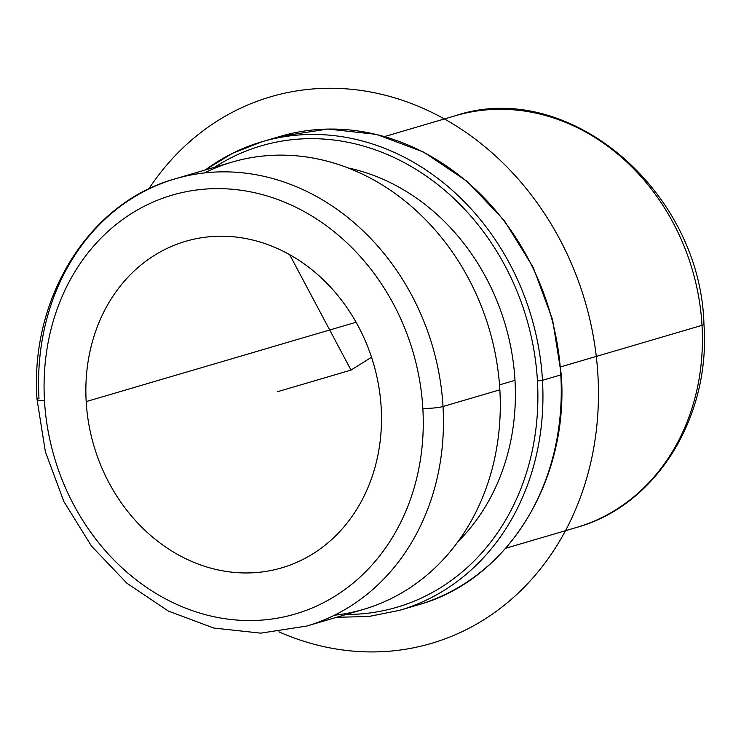 <?xml version="1.0" encoding="UTF-8"?>
<svg xmlns="http://www.w3.org/2000/svg" width="741" height="741" viewBox="0 0 741 741"><rect width="100%" height="100%" fill="white"/><g stroke="black" fill="none" stroke-linecap="round" stroke-linejoin="round"><path stroke-width="1.11" d="M86.178 401.594A170.189 145.727 73.6 0 1 185.667 241.307A170.189 145.727 73.6 0 1 381.17 407.578A170.189 145.727 73.6 0 1 281.673 567.865A170.189 145.727 73.6 0 1 86.178 401.594L356.078 322.242L86.178 401.594A170.189 145.727 -106.4 0 0 243.474 572.932A170.189 145.727 -106.4 0 0 381.17 407.578A170.189 145.727 -106.4 0 0 223.865 236.24A170.189 145.727 -106.4 0 0 86.178 401.594M514.986 380.328L499.517 384.875L514.986 380.328A214.584 183.74 73.6 0 1 458.012 541.597A214.584 183.74 -106.4 0 0 514.986 380.328A214.584 183.74 -106.4 0 0 348.159 167.957A214.584 183.74 73.6 0 1 514.986 380.328M334.441 615.225A233.091 199.588 -106.4 0 0 499.851 389.812A233.091 199.588 -106.4 0 0 204.405 172.931M443.016 406.522A233.091 199.588 -106.4 0 0 175.265 178.813A233.091 199.588 -106.4 0 0 38.995 398.334A14.801 2.001 -3.3 0 0 37.05 399.455A14.801 2.001 -3.3 0 0 44.488 400.751A218.289 186.917 73.6 0 1 221.096 188.659A218.289 186.917 73.6 0 1 422.852 408.421A218.289 186.917 73.6 0 1 246.244 620.513A218.289 186.917 73.6 0 1 44.488 400.751A218.289 186.917 -106.4 0 0 246.244 620.513A218.289 186.917 -106.4 0 0 422.852 408.421A14.801 2.001 -3.3 0 0 443.016 406.522L499.851 389.812L443.016 406.522A233.091 199.588 73.6 0 1 306.755 626.052A233.091 199.588 -106.4 0 0 443.016 406.522A14.801 2.001 176.7 0 1 422.852 408.421A218.289 186.917 -106.4 0 0 221.096 188.659A218.289 186.917 -106.4 0 0 44.488 400.751A14.801 2.001 176.7 0 1 37.05 399.455L45.377 451.741L63.828 501.462L91.476 546.08L126.933 583.269L168.402 611.093L213.788 628.044L260.749 633.147L306.755 626.052L363.59 609.343A233.091 199.588 73.6 0 0 499.851 389.812A233.091 199.588 73.6 0 0 232.1 162.094L175.265 178.813A233.091 199.588 73.6 0 1 443.016 406.522M505.695 548.284L576.554 527.453C656.267 505.557 710.776 417.22 703.95 324.225C700.467 190.687 568.384 77.824 455.502 115.698A214.584 183.74 73.6 0 1 702.005 325.345L560.733 366.878L702.005 325.345A214.584 183.74 73.6 0 1 576.554 527.453A214.584 183.74 -106.4 0 0 702.005 325.345A14.801 2.001 -3.3 0 0 703.95 324.225A14.801 2.001 176.7 0 1 702.005 325.345A214.584 183.74 -106.4 0 0 455.502 115.698L384.644 136.529M214.64 167.234A240.482 205.924 73.6 0 1 537.429 380.781A240.482 205.924 73.6 0 1 346.13 614.474A240.482 205.924 -106.4 0 0 537.429 380.781A240.482 205.924 -106.4 0 0 214.64 167.234M336.636 617.272L368.61 616.531L399.723 610.288L418.054 604.897A244.187 209.092 -106.4 0 0 560.807 374.918A244.187 209.092 73.6 0 1 418.054 604.897C507.224 580.499 569.023 480.826 561.298 374.64A3.696 0.5 176.7 0 1 560.807 374.918L542.477 380.309L560.807 374.918A3.696 0.5 -3.3 0 0 561.298 374.64L552.564 319.667L533.196 267.362L504.223 220.447L467.136 181.369L423.852 152.183L376.623 134.417L327.92 129.045L280.302 136.353A244.187 209.092 73.6 0 1 560.807 374.918A244.187 209.092 -106.4 0 0 280.302 136.353L261.971 141.744A244.187 209.092 73.6 0 1 542.477 380.309A3.696 0.5 176.7 0 1 537.429 380.781A3.696 0.5 -3.3 0 0 542.477 380.309A244.187 209.092 73.6 0 1 399.723 610.288A244.187 209.092 -106.4 0 0 542.477 380.309A244.187 209.092 -106.4 0 0 261.971 141.744A244.187 209.092 -106.4 0 0 205.313 169.976M561.298 374.64A3.696 0.5 -3.3 0 0 560.78 374.418M289.638 254.654L351.012 370.092L371.537 357.245M351.012 370.092L277.671 391.646M148.7 189.029A284.887 243.937 73.6 0 1 559.826 239.38A284.887 243.937 73.6 0 1 547.979 558.927A284.887 243.937 73.6 0 1 278.885 631.832M175.265 178.813C88.827 202.543 29.64 298.419 37.05 399.455M261.971 141.744L232.433 153.341L205.146 170.022"/></g></svg>
